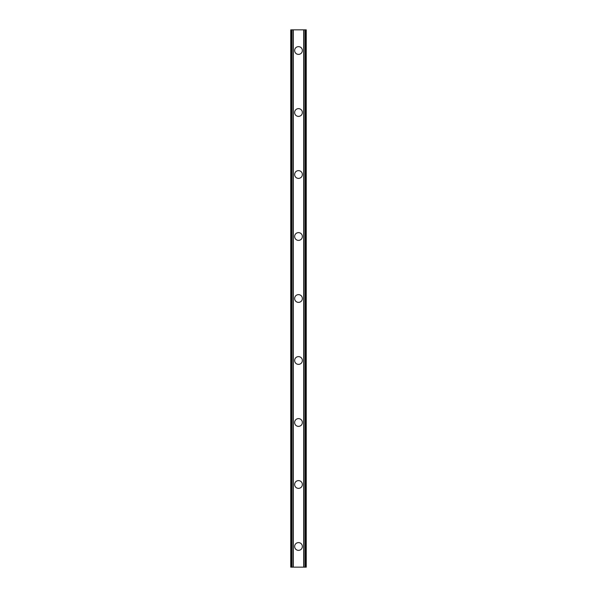 <?xml version="1.0" encoding="UTF-8"?>
<svg xmlns="http://www.w3.org/2000/svg" width="597" height="597" viewBox="0 0 597 597"><rect width="100%" height="100%" fill="white"/><g stroke="black" fill="none" stroke-linecap="round" stroke-linejoin="round"><path stroke-width="0.9" d="M294.627 546.486A3.873 3.873 0 0 1 298.5 542.613A3.873 3.873 0 0 1 302.373 546.486A3.873 3.873 0 0 1 298.5 550.359A3.873 3.873 0 0 1 294.627 546.486M294.627 484.488A3.873 3.873 0 0 1 298.5 480.615A3.873 3.873 0 0 1 302.373 484.488A3.873 3.873 0 0 1 298.5 488.361A3.873 3.873 0 0 1 294.627 484.488M294.627 422.489A3.873 3.873 0 0 1 298.5 418.616A3.873 3.873 0 0 1 302.373 422.489A3.873 3.873 0 0 1 298.5 426.37A3.873 3.873 0 0 1 294.627 422.489M294.627 360.498A3.873 3.873 0 0 1 298.5 356.618A3.873 3.873 0 0 1 302.373 360.498A3.873 3.873 0 0 1 298.5 364.371A3.873 3.873 0 0 1 294.627 360.498M294.627 298.5A3.873 3.873 0 0 1 298.5 294.627A3.873 3.873 0 0 1 302.373 298.5A3.873 3.873 0 0 1 298.5 302.373A3.873 3.873 0 0 1 294.627 298.5M294.627 236.502A3.873 3.873 0 0 1 298.5 232.629A3.873 3.873 0 0 1 302.373 236.502A3.873 3.873 0 0 1 298.5 240.382A3.873 3.873 0 0 1 294.627 236.502M294.627 174.511A3.873 3.873 0 0 1 298.5 170.63A3.873 3.873 0 0 1 302.373 174.511A3.873 3.873 0 0 1 298.5 178.384A3.873 3.873 0 0 1 294.627 174.511M294.627 112.512A3.873 3.873 0 0 1 298.5 108.639A3.873 3.873 0 0 1 302.373 112.512A3.873 3.873 0 0 1 298.5 116.385A3.873 3.873 0 0 1 294.627 112.512M294.627 50.514A3.873 3.873 0 0 1 298.5 46.641A3.873 3.873 0 0 1 302.373 50.514A3.873 3.873 0 0 1 298.5 54.387A3.873 3.873 0 0 1 294.627 50.514M305.813 29.85L290.754 29.85L290.754 567.15L306.246 567.15L306.246 29.85L305.813 29.85L305.813 567.15M305.5 567.15L305.5 29.85L305.53 567.15M291.47 567.15L291.47 29.85L291.5 567.15M290.754 29.85L290.754 567.15M293.052 29.85L293.052 567.15M293.246 29.85L293.246 567.15M293.284 29.85L293.284 567.15M303.716 29.85L303.716 567.15M303.754 29.85L303.754 567.15M303.948 29.85L303.948 567.15M291.037 29.85L291.037 567.15M291.187 29.85L291.187 567.15M291.806 29.85L291.806 567.15M305.194 29.85L305.194 567.15M305.962 29.85L305.962 567.15"/></g></svg>
